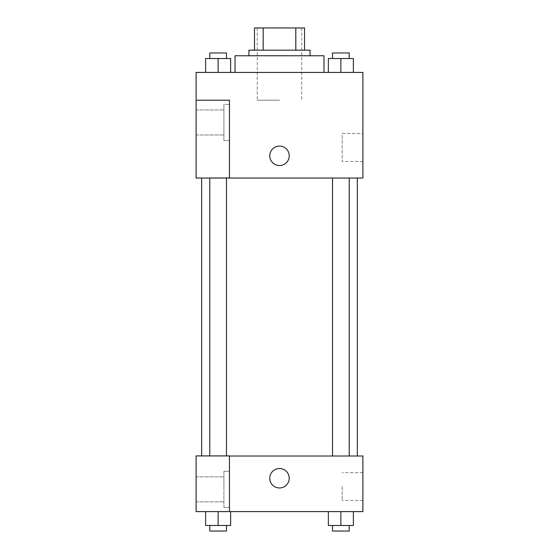 <?xml version="1.0" encoding="UTF-8"?>
<svg xmlns="http://www.w3.org/2000/svg" width="559" height="559" viewBox="0 0 559 559"><rect width="100%" height="100%" fill="white"/><g stroke="black" fill="none" stroke-linecap="round" stroke-linejoin="round"><path stroke-width="0.42" stroke-dasharray="2.79 2.1" d="M279.5 100.222L257.266 100.222L279.5 100.222M279.5 27.95L257.266 27.95L279.5 27.95M295.809 50.184L295.809 27.95L304.515 27.95L304.515 50.184L263.191 50.184L304.515 50.184M295.809 27.95L254.485 27.95M263.191 50.184L254.485 50.184L263.191 50.184L263.191 27.95M310.077 50.184L248.923 50.184M248.923 55.746L310.077 55.746L248.923 55.746M235.025 55.746L323.975 55.746M279.5 72.425L235.025 72.425L279.5 72.425M362.889 72.425L196.111 72.425L196.111 177.958L229.469 177.958L229.469 100.222L196.111 100.222L229.469 100.222L229.469 177.958L196.111 178.048L362.889 178.048L362.889 72.425M205.621 72.425L230.636 72.425L205.621 72.425L230.636 72.425L205.621 72.425L218.129 72.425L218.129 58.527L205.621 58.527L226.465 58.527L205.621 58.527L205.621 72.425L218.129 72.425L205.621 72.425L205.621 58.527L205.621 72.425L230.636 72.425L218.129 72.425L218.129 58.527L230.636 58.527L209.786 58.527L230.636 58.527L230.636 72.425L230.636 58.527M328.364 72.425L353.379 72.425L328.364 72.425L353.379 72.425L328.364 72.425L340.871 72.425L340.871 58.527L328.364 58.527L349.214 58.527L328.364 58.527L328.364 72.425L340.871 72.425L328.364 72.425L328.364 58.527L328.364 72.425L353.379 72.425L340.871 72.425L340.871 58.527L353.379 58.527L332.535 58.527L353.379 58.527L353.379 72.425L353.379 58.527M289.227 155.807A9.727 9.727 0 0 0 274.637 147.387A9.727 9.727 0 0 0 274.637 164.234A9.727 9.727 0 0 0 289.227 155.807A9.727 9.727 0 0 1 274.637 164.234A9.727 9.727 0 0 1 274.637 147.387A9.727 9.727 0 0 1 289.227 155.807M229.469 104.386L229.469 140.519L229.469 104.386L223.907 104.386L223.907 140.519L223.907 104.386L223.907 140.519L223.907 104.386L229.469 104.386L229.469 140.519L229.469 104.386M223.907 122.456L223.907 134.964L223.907 122.456M196.111 122.456L196.111 109.948L196.111 122.456M362.889 133.531L362.889 161.411L362.889 133.531L342.206 133.531L342.206 161.411L342.206 133.531M196.111 177.958L229.469 177.958L229.469 100.222L196.111 100.222M269.773 155.807A9.727 9.727 0 0 0 284.363 164.234A9.727 9.727 0 0 0 284.363 147.387A9.727 9.727 0 0 0 269.773 155.807M196.111 165.541L196.111 146.081L196.118 165.541M340.871 178.048L349.214 178.048L340.871 178.048M218.129 178.048L209.786 178.048L218.129 178.048M279.5 178.048L357.327 178.048L279.5 178.048M279.5 456.004L201.673 456.004L279.5 456.004M340.871 456.004L349.214 456.004L340.871 456.004M218.129 456.004L209.786 456.004L218.129 456.004M196.111 456.004L229.469 456.004L196.111 456.004L196.111 511.59L229.469 511.59L229.469 455.913L196.111 456.004M229.469 511.59L362.889 511.59L362.889 456.004L229.469 455.913L229.469 511.59L229.469 456.004M196.111 478.238L196.111 487.965L196.118 478.238M196.111 489.356L196.111 476.848L196.111 489.356M223.907 489.356L223.907 476.848L223.907 489.356M223.907 471.293L223.907 507.425L223.907 471.293L223.907 507.425L223.907 471.293L229.469 471.293L229.469 507.425L229.469 471.293L223.907 471.293M229.469 471.293L229.469 507.425L229.469 471.293M229.469 455.913L196.111 455.913L229.469 455.913M218.129 511.59L205.621 511.59L230.636 511.59L205.621 511.59L218.115 511.59L218.129 525.488L205.621 525.488L205.621 511.59L218.129 511.59L218.129 525.488L209.786 525.488L226.465 525.488L205.621 525.488L230.636 525.488L209.786 525.488L226.465 525.488L218.129 525.488L218.129 511.59L205.621 511.59L205.621 525.488L205.621 511.59M340.871 525.488L340.871 511.59L340.871 525.488L353.379 525.488L340.871 525.488L353.379 525.488L353.379 511.59L328.364 511.59L353.372 511.59L328.364 511.59L328.364 525.488L340.871 525.488L328.364 525.488L328.364 511.59L353.379 511.59L340.885 511.59L353.379 511.59L340.885 511.59L340.871 525.488L328.364 525.488L328.364 511.59M362.889 486.575L362.889 500.522L362.889 486.575M342.206 486.575L342.206 500.522L342.206 486.575M269.773 478.238A9.727 9.727 0 0 0 284.363 486.665A9.727 9.727 0 0 0 284.363 469.812A9.727 9.727 0 0 0 269.773 478.238M289.227 478.238A9.727 9.727 0 0 0 274.637 469.812A9.727 9.727 0 0 0 274.637 486.665A9.727 9.727 0 0 0 289.227 478.238A9.727 9.727 0 0 1 274.637 486.665A9.727 9.727 0 0 1 274.637 469.812A9.727 9.727 0 0 1 289.227 478.238M332.535 525.488L332.535 531.05L349.214 531.05L332.535 531.05L349.214 531.05L349.214 525.488M353.379 525.488L353.379 511.59L340.871 511.59M209.786 525.488L209.786 531.05L226.465 531.05L209.786 531.05L226.465 531.05L226.465 525.488M230.636 525.488L230.636 511.59L230.636 525.488L218.129 525.488M332.535 58.527L332.535 52.965L349.214 52.965L332.535 52.965L349.214 52.965L349.214 58.527M340.871 72.425L340.871 58.527M209.786 58.527L209.786 52.965L226.465 52.965L209.786 52.965L226.465 52.965L226.465 58.527M218.129 72.425L218.129 58.527M257.266 27.95L257.266 100.222M301.734 27.95L301.734 100.222M229.469 140.519L223.907 140.519L229.469 140.519M196.111 134.964L223.907 134.964L196.111 134.964M196.111 109.948L223.907 109.948L196.111 109.948M362.889 161.411L342.206 161.411M226.465 455.913L226.465 178.048M209.786 455.913L209.786 178.048M349.214 456.004L349.214 178.048M332.535 456.004L332.535 178.048M196.111 501.863L223.907 501.863L196.111 501.863M196.111 476.848L223.907 476.848L196.111 476.848M229.469 507.425L223.907 507.425L229.469 507.425M362.889 472.634L342.206 472.634M362.889 500.522L342.206 500.522"/><path stroke-width="0.84" d="M263.191 50.184L263.191 27.95L254.485 27.95L254.485 50.184L254.485 27.95M263.191 27.95L304.515 27.95L304.515 50.184M295.809 50.184L295.809 27.95M248.923 55.746L248.923 50.184L310.077 50.184L310.077 55.746M323.975 72.425L323.975 55.746L235.025 55.746L235.025 72.425M196.111 72.425L362.889 72.425L362.889 178.048L196.111 178.048L229.469 177.958L229.469 100.222L196.111 100.222L196.111 72.425M269.773 155.807A9.727 9.727 0 0 1 284.363 147.387A9.727 9.727 0 0 1 284.363 164.234A9.727 9.727 0 0 1 269.773 155.807M196.111 100.222L196.111 177.958M229.469 456.004L362.889 456.004L362.889 511.59L196.111 511.59L196.111 455.913L229.469 455.913L229.469 511.59M269.773 478.238A9.727 9.727 0 0 1 284.363 469.812A9.727 9.727 0 0 1 284.363 486.665A9.727 9.727 0 0 1 269.773 478.238M328.364 511.59L328.364 525.488L353.379 525.488L353.379 511.59L353.379 525.488M340.871 525.488L340.871 511.59M349.214 525.488L349.214 531.05L332.535 531.05L332.535 525.488M205.621 511.59L205.621 525.488L230.636 525.488L230.636 511.59L230.636 525.488M218.129 525.488L218.129 511.59M226.465 525.488L226.465 531.05L209.786 531.05L209.786 525.488M328.364 72.425L328.364 58.527L353.379 58.527L353.379 72.425L353.379 58.527M340.871 72.425L340.871 58.527M349.214 58.527L349.214 52.965L332.535 52.965L332.535 58.527M205.621 72.425L205.621 58.527L230.636 58.527L230.636 72.425L230.636 58.527M218.129 72.425L218.129 58.527M226.465 58.527L226.465 52.965L209.786 52.965L209.786 58.527M357.327 456.004L357.327 178.048M201.673 455.913L201.673 178.048M332.535 178.048L332.535 456.004M349.214 178.048L349.214 456.004M226.465 455.913L226.465 178.048M209.786 455.913L209.786 178.048"/></g></svg>
